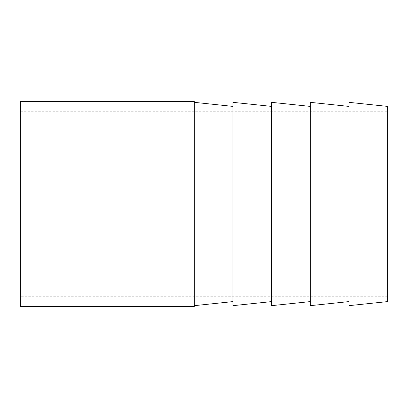 <?xml version="1.0" encoding="UTF-8"?>
<svg xmlns="http://www.w3.org/2000/svg" width="408" height="408" viewBox="0 0 408 408"><rect width="100%" height="100%" fill="white"/><g stroke="black" fill="none" stroke-linecap="round" stroke-linejoin="round"><path stroke-width="0.31" stroke-dasharray="2.04 1.53" d="M232.988 102.342L232.988 305.658M232.988 106.401L232.988 301.599L232.988 106.401M194.335 306.428L194.335 101.572L194.335 306.428M194.335 102.342L194.335 305.658L194.335 102.342M271.641 102.342L271.641 305.658M271.641 106.401L271.641 301.599L271.641 106.401M310.294 102.342L310.294 305.658M310.294 106.401L310.294 301.599L310.294 106.401M348.947 102.342L348.947 305.658M348.947 106.401L348.947 301.599L348.947 106.401M387.6 301.599L387.6 106.401M20.4 306.428L20.4 101.572M20.4 111.236L20.4 296.764L20.4 111.236L387.6 111.236L387.6 296.764L387.6 111.236M387.6 296.764L20.4 296.764"/><path stroke-width="0.61" d="M271.641 301.599L232.988 305.658L232.988 102.342L271.641 106.401M194.335 306.428L194.335 101.572L194.335 306.428L20.4 306.428L20.4 101.572L194.335 101.572M232.988 301.599L194.335 305.658M310.294 301.599L271.641 305.658L271.641 102.342L310.294 106.401M348.947 301.599L310.294 305.658L310.294 102.342L348.947 106.401M348.947 305.658L348.947 102.342L387.6 106.401L387.6 301.599L348.947 305.658M232.988 106.401L194.335 102.342"/></g></svg>
